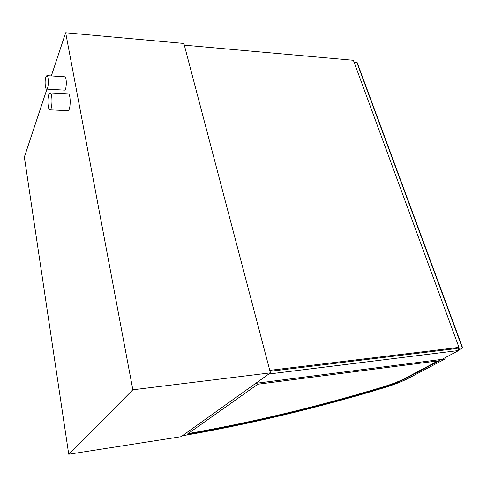 <?xml version="1.0" encoding="UTF-8"?>
<svg xmlns="http://www.w3.org/2000/svg" width="487" height="487" viewBox="0 0 487 487"><rect width="100%" height="100%" fill="white"/><g stroke="black" fill="none" stroke-linecap="round" stroke-linejoin="round"><path stroke-width="0.73" d="M45.808 77.049C44.554 80.58 45.139 89.31 46.618 89.121C48.682 89.596 48.931 75.436 46.843 75.637L45.808 77.049M46.843 75.637L64.747 76.8C66.987 76.611 66.682 90.619 64.467 90.138L46.618 89.121M48.785 94.539C47.154 98.91 47.945 110.105 49.869 109.843C52.529 110.427 52.748 92.579 50.07 92.859L48.785 94.539M50.07 92.859L68.162 93.851C71.035 93.583 70.743 111.243 67.894 110.652L49.869 109.843M65.678 32.757L183.861 43.446L270.425 372.853L181.012 436.705L68.734 454.243L132.841 389.789L65.678 32.757L51.324 75.929M46.935 89.139L24.35 157.076L68.734 454.243M270.425 372.853L132.841 389.789M457.92 348.448L462.644 347.864L458.541 350.129M354.104 62.233L356.874 62.476L462.309 347.834M357.227 62.695L356.874 62.476M438.099 360.873L405.233 378.283C399.742 381.163 392.607 383.957 383.835 386.666C318.431 406.554 253.185 422.199 188.092 433.619M383.969 387.086C318.236 407.065 252.656 422.771 187.245 434.215L257.83 384.231L439.438 360.703L405.379 378.716C399.882 381.589 392.747 384.383 383.969 387.086L383.835 386.666M445.124 358.956L255.73 383.348L182.284 435.798C249.588 424.177 317.037 408.1 384.639 387.567C394.36 384.578 402.292 381.479 408.423 378.283L445.124 358.956L444.741 357.902M458.687 350.524L268.794 374.022L255.73 383.348L441.977 359.363L458.687 350.524L457.774 348.035M458.979 347.389L269.768 370.351L184.311 45.157L353.379 60.278L458.979 347.389L456.909 348.491L270.017 371.295M458.632 348.284L458.413 347.688M405.379 378.716L405.233 378.283M357.214 62.659L462.644 347.864"/></g></svg>
